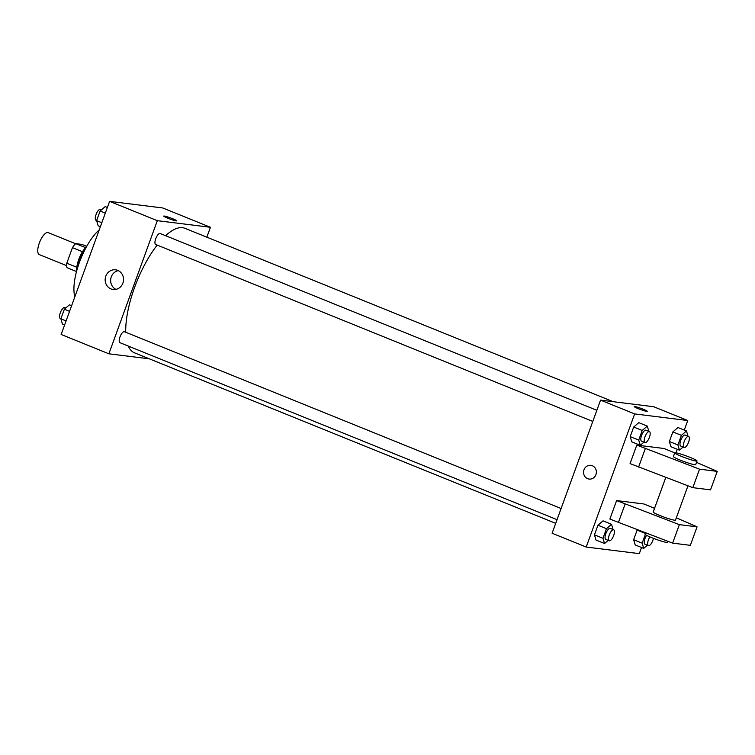 <?xml version="1.0" encoding="UTF-8"?>
<svg xmlns="http://www.w3.org/2000/svg" width="755" height="755" viewBox="0 0 755 755"><rect width="100%" height="100%" fill="white"/><g stroke="black" fill="none" stroke-linecap="round" stroke-linejoin="round"><path stroke-width="1.13" d="M75.594 243.723L48.178 232.625A11.854 4.332 112 0 0 39.722 241.987A11.854 4.332 112 0 0 39.288 254.595L66.695 265.694M76.802 267.27L66.789 263.221L72.452 247.659A15.298 5.587 112 0 1 75.689 243.629L81.899 244.403L86.58 246.3M66.789 263.221A15.298 5.587 112 0 0 66.94 267.666L76.378 271.489M76.661 269.714A15.808 5.776 -68 0 1 85.551 247.763M82.493 251.717L72.452 247.659M85.626 247.649L75.689 243.629M76.255 272.498A23.707 8.654 -68 0 1 87.193 245.488M74.849 296.828A41.487 15.147 -68 0 1 99.226 229.86M149.33 358.833L108.88 353.802L61.146 334.474L109.598 201.359L162.703 207.955L210.437 227.283L206.832 237.174M613.211 401.698L184.862 228.284A67.167 24.528 112 0 0 165.619 235.72M157.163 245.082A67.167 24.528 112 0 0 125.726 332.247M128.265 346.064A67.167 24.528 112 0 0 134.447 352.802L555.708 523.347M108.88 353.802L157.323 220.677L210.437 227.283M596.856 410.295L160.164 233.503A5.927 2.161 112 0 0 155.926 238.184A5.927 2.161 112 0 0 155.709 244.497A5.927 2.161 112 0 0 155.917 244.544M557.048 519.657L119.969 342.704A5.927 2.161 -68 0 1 120.083 336.664A5.927 2.161 -68 0 1 124.207 331.662A5.927 2.161 -68 0 1 124.415 331.719L561.107 508.511M157.323 220.677L109.598 201.359M110.976 288.92A9.909 9.183 97.1 0 1 105.455 277.33A9.909 9.183 97.1 0 1 115.572 269.818A9.909 9.183 97.1 0 1 123.461 280.784A9.909 9.183 97.1 0 1 113.127 289.486A9.909 9.183 97.1 0 1 110.976 288.92M164.279 216.043A6.918 0.623 -160 0 1 171.668 218.327A6.918 0.623 -160 0 1 176.736 220.828A6.918 0.623 -160 0 1 170.026 219.044A6.918 0.623 -160 0 1 163.741 216.1A6.918 0.623 -160 0 1 164.279 216.043M163.741 216.1A6.918 0.623 -160 0 1 164.279 216.053A6.918 0.623 -160 0 1 171.659 218.327A6.918 0.623 -160 0 1 176.736 220.828M115.93 289.363A9.909 9.183 97.1 0 1 110.721 279.199A9.909 9.183 97.1 0 1 118.261 270.611M641.542 547.498L639.306 553.641L586.201 547.045L552.103 533.238L600.555 400.122L653.66 406.718L687.758 420.526L684.285 430.076M677.292 449.291L675.999 452.821M638.164 408.625A6.918 0.623 -160 0 1 634.247 406.577A6.918 0.623 -160 0 1 640.957 408.351A6.918 0.623 -160 0 1 647.243 411.305A6.918 0.623 -160 0 1 638.164 408.625M586.201 547.045L634.653 413.919L600.555 400.122M634.653 413.919L687.758 420.526M647.243 411.305A6.918 0.623 20 0 0 640.957 408.361A6.918 0.623 20 0 0 634.247 406.577M595.94 474.612A6.918 6.408 97.1 0 1 589.117 479.066A6.918 6.408 97.1 0 1 583.615 471.413A6.918 6.408 97.1 0 1 590.825 465.335A6.918 6.408 97.1 0 1 595.94 474.612M590.825 465.335A6.918 6.408 -82.9 0 0 583.615 471.413A6.918 6.408 -82.9 0 0 589.117 479.066M683.115 447.017L679.472 450.169L670.95 446.724L669.374 441.505L672.875 431.898L677.943 427.509L686.465 430.954L688.022 436.211M643.93 442.147L640.287 445.299L631.765 441.845L630.198 436.635L633.69 427.028L638.758 422.64L647.28 426.084L648.838 431.341M608.181 540.353L604.547 543.515L596.016 540.061L594.449 534.842L597.941 525.235L603.009 520.846L611.541 524.3L613.088 529.557M635.2 544.931L633.634 539.712L637.126 530.104L633.634 539.712L635.2 544.931L643.722 548.385L642.156 543.166L645.308 534.512M697.016 460.965L695.676 464.665A11.854 1.076 20 0 1 694.76 464.75A11.854 1.076 20 0 1 682.095 460.843A11.854 1.076 20 0 1 673.394 456.558L674.744 452.858A11.854 1.076 -160 0 1 690.306 457.464A11.854 1.076 -160 0 1 697.016 460.965A11.854 1.076 -160 0 1 685.512 457.917A11.854 1.076 -160 0 1 674.744 452.858L664.079 448.498L636.795 445.11L630.066 463.598L692.816 487.664L710.521 489.863L717.25 471.375L696.516 462.353M654.547 508.341L643.892 503.972L616.609 500.574L609.88 519.062L672.63 543.128L690.334 545.327L697.063 526.839L676.329 517.817M665.806 477.396L653.207 512.022A11.854 1.076 20 0 0 661.909 516.307A11.854 1.076 20 0 0 674.574 520.214A11.854 1.076 20 0 0 675.48 520.129L687.975 485.814M616.609 500.574L679.358 524.64L697.063 526.839M645.619 532.86L645.129 534.21A11.854 1.076 20 0 0 655.906 539.268A11.854 1.076 20 0 0 667.411 542.317L667.788 541.288M636.795 445.11L699.545 469.166L717.25 471.375M699.545 469.166L692.816 487.664M679.358 524.64L672.63 543.128M645.317 448.564L638.588 467.052M625.131 504.029L618.402 522.517M64.619 324.924L62.438 324.046L60.872 318.827L64.364 309.22L69.432 304.831L71.612 305.709M66.072 320.932L60.872 318.827M69.564 311.324L64.364 309.22M65.789 307.983L64.751 307.559A5.927 2.161 112 0 0 60.523 312.24A5.927 2.161 112 0 0 60.306 318.553A5.927 2.161 112 0 0 60.504 318.601M100.368 226.717L98.188 225.83L96.612 220.62L100.113 211.013L105.181 206.615L107.361 207.502M101.821 222.725L96.612 220.62M105.313 213.118L100.113 211.013M101.538 209.777L100.5 209.352A5.927 2.161 112 0 0 96.263 214.033A5.927 2.161 112 0 0 96.045 220.337A5.927 2.161 112 0 0 96.253 220.394M604.547 543.515L602.971 538.296L606.473 528.689L611.541 524.3M613.673 529.793A5.927 2.161 112 0 0 609.445 534.474A5.927 2.161 112 0 0 609.228 540.778A5.927 2.161 112 0 0 609.427 540.835A5.927 2.161 112 0 0 613.56 535.833A5.927 2.161 112 0 0 613.673 529.793L610.266 528.415A5.927 2.161 112 0 0 606.029 533.096A5.927 2.161 112 0 0 605.812 539.4A5.927 2.161 112 0 0 606.02 539.447M596.016 540.061L594.449 534.842L597.941 525.235L603.009 520.846M602.971 538.296L594.449 534.842M606.473 528.689L597.941 525.235M640.287 445.299L638.721 440.08L642.212 430.473L647.28 426.084M649.423 431.577A5.927 2.161 112 0 0 645.185 436.258A5.927 2.161 112 0 0 644.968 442.572A5.927 2.161 112 0 0 645.176 442.619A5.927 2.161 112 0 0 649.309 437.617A5.927 2.161 112 0 0 649.423 431.577L646.006 430.199A5.927 2.161 112 0 0 641.778 434.88A5.927 2.161 112 0 0 641.561 441.184A5.927 2.161 112 0 0 641.769 441.241M631.765 441.845L630.198 436.635L633.69 427.028L638.758 422.64M638.721 440.08L630.198 436.635M642.212 430.473L633.69 427.028M647.365 545.223L643.722 548.385M646.591 535.333A5.927 2.161 112 0 0 644.997 544.27A5.927 2.161 112 0 0 645.204 544.317M642.156 543.166L633.634 539.712M645.402 533.455L637.126 530.104M649.885 536.89A5.927 2.161 112 0 0 648.403 545.648A5.927 2.161 112 0 0 648.611 545.705A5.927 2.161 112 0 0 653.434 538.343M679.472 450.169L677.896 444.95L681.397 435.352L686.465 430.954M688.598 436.447A5.927 2.161 112 0 0 684.37 441.128A5.927 2.161 112 0 0 684.153 447.441A5.927 2.161 112 0 0 684.36 447.488A5.927 2.161 112 0 0 688.484 442.487A5.927 2.161 112 0 0 688.598 436.447L685.191 435.069A5.927 2.161 112 0 0 680.963 439.75A5.927 2.161 112 0 0 680.746 446.054A5.927 2.161 112 0 0 680.944 446.111M670.95 446.724L669.374 441.505L672.875 431.898L677.943 427.509M677.896 444.95L669.374 441.505M681.397 435.352L672.875 431.898M592.798 421.441L155.709 244.497M60.881 318.789L60.306 318.553M96.631 220.573L96.045 220.337M609.228 540.778L605.812 539.4M644.968 442.572L641.561 441.184M648.403 545.648L644.997 544.27M684.153 447.441L680.746 446.054"/></g></svg>
